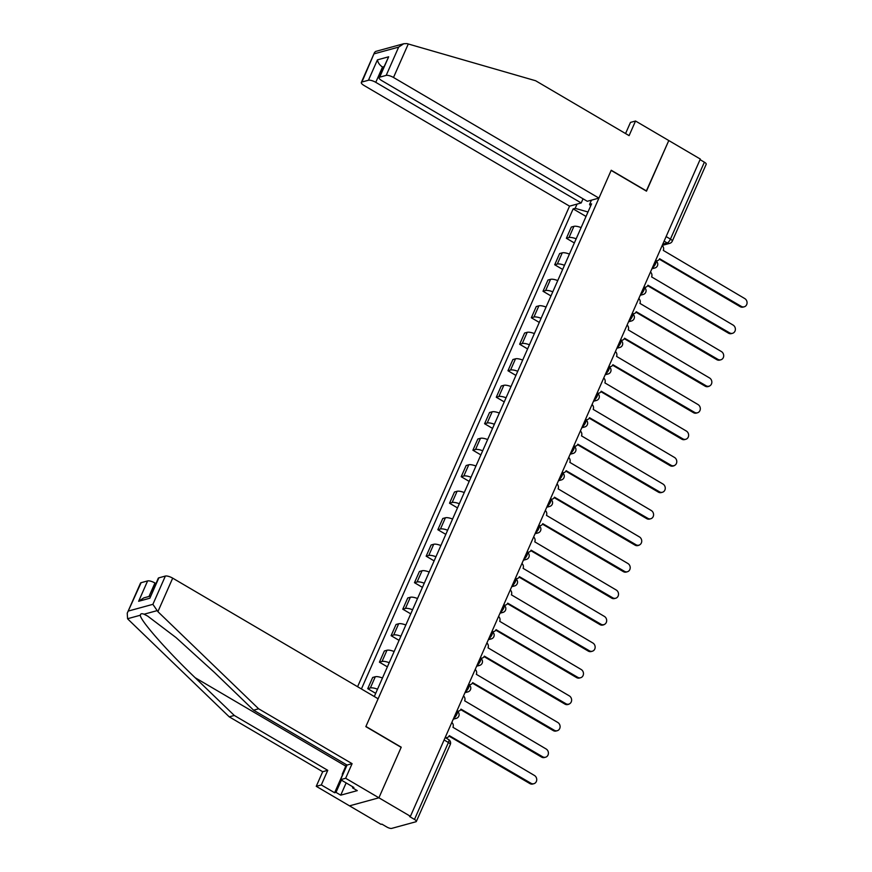 <?xml version="1.0" encoding="UTF-8"?>
<svg xmlns="http://www.w3.org/2000/svg" width="872" height="872" viewBox="0 0 872 872"><rect width="100%" height="100%" fill="white"/><g stroke="black" fill="none" stroke-linecap="round" stroke-linejoin="round"><path stroke-width="1.31" d="M127.236 613.201L140.501 583.117A5.853 1.798 23.8 0 1 141.111 582.692L127.236 613.201L127.574 618.728L128.5 619.709L229.238 716.839L322.695 771.72L316.253 786.315L381.031 824.356L381.892 824.127L386.808 827.005A3.902 1.199 -156.2 0 0 391.681 828.4L415.933 821.762A3.902 1.199 -156.2 0 0 416.336 821.479A3.902 1.199 -156.2 0 0 414.483 819.429L448.415 742.497A3.902 1.308 -59.6 0 0 448.677 739.598L445.178 737.548M375.767 82.328A5.853 1.798 -156.2 0 0 368.442 80.246L377.434 59.863C377.925 62.686 379.625 65.084 382.503 67.046L375.767 82.328L581.199 202.958L569.547 206.152L357.585 686.722M346.14 782.914L340.734 795.166L357.28 790.632L352.528 787.852L353.901 787.471L340.592 779.655L345.65 778.271L378.906 797.804L349.519 805.848L378.906 797.804L410.429 816.312L700.314 159.053L668.791 140.545L646.305 191.055M158.846 577.842L149.864 598.214L158.246 578.267A5.853 1.798 23.8 0 1 158.846 577.842L165.364 576.054A5.853 1.798 23.8 0 1 172.689 578.147L378.121 698.777L365.837 726.627L401.153 747.369L378.906 797.804L401.229 747.195L365.913 726.452L611.152 170.422L646.479 191.164L668.791 140.545L635.535 121.023L630.478 122.407L625.562 133.547M410.429 816.312L409.578 816.552L414.483 819.429M700.053 159.641L704.369 162.181A3.902 1.199 23.8 0 1 706.222 164.219L672.29 241.152A3.902 1.199 -156.2 0 0 670.437 239.113L704.369 162.181M581.112 227.592A8.971 2.758 -156.2 0 0 573.939 226.349L571.323 227.058L566.386 238.274L569.002 237.555A8.971 2.758 23.8 0 1 576.174 238.808M574.343 242.939L566.386 238.274M569.427 254.09A8.971 2.758 -156.2 0 0 562.255 252.836L559.639 253.556L554.701 264.761L557.317 264.053A8.971 2.758 23.8 0 1 564.478 265.295M562.658 269.437L554.701 264.761M557.742 280.577A8.971 2.758 -156.2 0 0 550.57 279.334L547.954 280.054L543.016 291.259L545.632 290.54A8.971 2.758 23.8 0 1 552.793 291.793M550.973 295.935L543.016 291.259M546.057 307.075A8.971 2.758 -156.2 0 0 538.885 305.832L536.269 306.541L531.331 317.757L533.947 317.037A8.971 2.758 23.8 0 1 541.109 318.28M539.288 322.422L531.331 317.757M534.373 333.573A8.971 2.758 -156.2 0 0 527.2 332.319L524.584 333.039L519.647 344.244L522.252 343.535A8.971 2.758 23.8 0 1 529.424 344.778M527.604 348.92L519.647 344.244M522.688 360.06A8.971 2.758 -156.2 0 0 515.515 358.817L512.9 359.537L507.962 370.742L510.567 370.022A8.971 2.758 23.8 0 1 517.739 371.276M515.919 375.418L507.962 370.742M511.003 386.558A8.971 2.758 -156.2 0 0 503.831 385.315L501.215 386.024L496.277 397.24L498.882 396.52A8.971 2.758 23.8 0 1 506.054 397.763M504.234 401.905L496.277 397.24M499.318 413.055A8.971 2.758 -156.2 0 0 492.146 411.802L489.53 412.521L484.592 423.727L487.197 423.018A8.971 2.758 23.8 0 1 494.37 424.261M492.549 428.403L484.592 423.727M487.633 439.543A8.971 2.758 -156.2 0 0 480.461 438.3L477.845 439.008L472.897 450.225L475.513 449.505A8.971 2.758 23.8 0 1 482.685 450.759M480.864 454.901L472.897 450.225M475.949 466.04A8.971 2.758 -156.2 0 0 468.776 464.787L466.16 465.506L461.212 476.712L463.828 476.003A8.971 2.758 23.8 0 1 471 477.246M469.18 481.388L461.212 476.712M464.264 492.538A8.971 2.758 -156.2 0 0 457.092 491.285L454.476 492.004L449.527 503.209L452.143 502.49A8.971 2.758 23.8 0 1 459.315 503.744M457.495 507.886L449.527 503.209M452.579 519.025A8.971 2.758 -156.2 0 0 445.407 517.783L442.791 518.491L437.842 529.707L440.458 528.988A8.971 2.758 23.8 0 1 447.63 530.241M445.81 534.373L437.842 529.707M440.894 545.523A8.971 2.758 -156.2 0 0 433.722 544.27L431.106 544.989L426.157 556.194L428.773 555.486A8.971 2.758 23.8 0 1 435.946 556.728M434.114 560.87L426.157 556.194M429.209 572.021A8.971 2.758 -156.2 0 0 422.037 570.768L419.421 571.487L414.473 582.692L417.089 581.973A8.971 2.758 23.8 0 1 424.261 583.226M422.43 587.368L414.473 582.692M417.514 598.508A8.971 2.758 -156.2 0 0 410.352 597.266L407.736 597.974L402.788 609.19L405.404 608.471A8.971 2.758 23.8 0 1 412.576 609.724M410.745 613.855L402.788 609.19M405.829 625.006A8.971 2.758 -156.2 0 0 398.668 623.753L396.052 624.472L391.103 635.677L393.719 634.969A8.971 2.758 23.8 0 1 400.891 636.211M399.06 640.353L391.103 635.677M394.144 651.504A8.971 2.758 -156.2 0 0 386.983 650.25L384.367 650.97L379.418 662.175L382.034 661.456A8.971 2.758 23.8 0 1 389.206 662.709M387.375 666.851L379.418 662.175M382.459 677.991A8.971 2.758 -156.2 0 0 375.287 676.748L372.682 677.457L367.733 688.673L370.349 687.954A8.971 2.758 23.8 0 1 377.522 689.207M375.69 693.338L367.733 688.673M591.445 200.157L589.57 204.397L590.606 206.065M373.783 696.227L374.513 696.03L591.587 203.852L589.57 204.397M587.99 211.994L575.171 208.343L573.155 208.888L361.422 688.967M575.171 208.343L577.046 204.092M586.028 216.452L573.155 208.888M655.548 260.554A3.902 3.477 74.7 0 0 659.624 258.744L741.309 306.388A4.491 3.989 74.7 0 0 744.764 298.573L663.298 250.417A3.902 3.477 74.7 0 0 662.175 245.544M744.219 306.802L743.108 307.108A4.491 3.989 -105.3 0 1 740.197 306.682L659.374 259.224M657.488 260.641L656.376 260.946A3.902 3.477 -105.3 0 1 656.093 261.011M643.863 287.052A3.902 3.477 74.7 0 0 647.94 285.231L729.624 332.875A4.491 3.989 74.7 0 0 733.08 325.06L651.613 276.915A3.902 3.477 74.7 0 0 650.49 272.042M732.534 333.3L731.423 333.605A4.491 3.989 -105.3 0 1 728.512 333.18L647.689 285.722M645.803 287.139L644.691 287.444A3.902 3.477 -105.3 0 1 644.408 287.498M632.178 313.538A3.902 3.477 74.7 0 0 636.255 311.729L717.939 359.373A4.491 3.989 74.7 0 0 721.395 351.558L639.928 303.402A3.902 3.477 74.7 0 0 638.794 298.529M720.85 359.787L719.738 360.092A4.491 3.989 -105.3 0 1 716.828 359.678L636.004 312.209M634.118 313.626L633.007 313.931A3.902 3.477 -105.3 0 1 632.723 313.996M598.944 198.108L393.501 77.477A5.853 1.798 -156.2 0 0 386.187 75.384L379.669 77.172A5.853 1.798 -156.2 0 0 379.069 77.597A5.853 1.798 -156.2 0 0 381.849 80.66L587.292 201.29L598.944 198.108L611.228 170.247L646.544 190.99M386.187 75.384L398.657 47.11L403.758 43.731L406.952 43.6L535.637 80.747L629.094 135.629L635.535 121.023M368.442 80.246L361.935 82.023A5.853 1.798 -156.2 0 0 361.324 82.448A5.853 1.798 -156.2 0 0 364.115 85.521L569.547 206.152M583.041 198.794L581.199 202.958M383.887 66.664L382.503 67.046L383.473 67.613M379.069 77.597L388.661 56.789L379.669 77.172M403.758 43.731L375.712 51.415L374.589 52.374L361.935 82.023M172.689 578.147L157.897 611.664L152.894 604.329L165.364 576.054M340.592 779.655L347.034 765.049L253.578 710.179L214.447 672.443L176.024 637.563L147.619 616.057L144.065 614.215C141.744 613.321 140.501 613.67 140.327 615.229C139.814 619.894 167.086 650.992 195.165 677.718L234.296 715.454L327.752 770.336L321.31 784.942L334.619 792.746L342.543 774.772M253.578 710.179L258.635 708.794L352.092 763.665L345.65 778.271M157.897 611.664L258.635 708.794M347.034 765.049L352.092 763.665M141.111 582.692L147.619 580.916A5.853 1.798 23.8 0 1 154.944 582.997L149.003 596.481M155.914 583.564L154.944 582.997M340.734 795.166L335.982 792.376L334.619 792.746M316.253 786.315L321.31 784.942M322.695 771.72L327.752 770.336M229.238 716.839L234.296 715.454M352.528 787.852L352.942 786.904M341.388 780.124L335.982 792.376M150.376 596.099L143.738 597.919L138.637 601.288L147.619 580.916M342.652 774.979L342.227 774.216L346.424 764.7M620.493 340.036A3.902 3.477 74.7 0 0 624.57 338.216L706.255 385.86A4.491 3.989 74.7 0 0 709.699 378.056L628.243 329.899A3.902 3.477 74.7 0 0 627.11 325.027M709.165 386.285L708.053 386.59A4.491 3.989 -105.3 0 1 705.143 386.165L624.319 338.707M622.434 340.124L621.322 340.429A3.902 3.477 -105.3 0 1 621.038 340.494M608.809 366.523A3.902 3.477 74.7 0 0 612.885 364.714L694.57 412.358A4.491 3.989 74.7 0 0 698.014 404.543L616.558 356.397A3.902 3.477 74.7 0 0 615.425 351.525M697.48 412.783L696.368 413.088A4.491 3.989 -105.3 0 1 693.458 412.663L612.635 365.205M610.749 366.622L609.637 366.927A3.902 3.477 -105.3 0 1 609.354 366.981M597.124 393.021A3.902 3.477 74.7 0 0 601.2 391.212L682.885 438.856A4.491 3.989 74.7 0 0 686.329 431.041L604.874 382.884A3.902 3.477 74.7 0 0 603.74 378.012M685.795 439.27L684.683 439.575A4.491 3.989 -105.3 0 1 681.773 439.161L600.939 391.692M599.064 393.108L597.952 393.414A3.902 3.477 -105.3 0 1 597.669 393.479M585.439 419.519A3.902 3.477 74.7 0 0 589.516 417.699L671.2 465.343A4.491 3.989 74.7 0 0 674.645 457.538L593.189 409.382A3.902 3.477 74.7 0 0 592.055 404.51M674.111 465.768L672.999 466.073A4.491 3.989 -105.3 0 1 670.088 465.648L589.254 418.189M587.379 419.606L586.267 419.912A3.902 3.477 -105.3 0 1 585.984 419.977M573.754 446.006A3.902 3.477 74.7 0 0 577.831 444.197L659.515 491.841A4.491 3.989 74.7 0 0 662.96 484.025L581.504 435.88A3.902 3.477 74.7 0 0 580.371 431.008M662.426 492.266L661.314 492.571A4.491 3.989 -105.3 0 1 658.404 492.146L577.569 444.687M575.694 446.104L574.583 446.41A3.902 3.477 -105.3 0 1 574.299 446.464M562.069 472.504A3.902 3.477 74.7 0 0 566.146 470.695L647.831 518.339A4.491 3.989 74.7 0 0 651.275 510.523L569.819 462.367A3.902 3.477 74.7 0 0 568.686 457.495M650.741 518.753L649.629 519.058A4.491 3.989 -105.3 0 1 646.719 518.644L565.884 471.174M564.01 472.591L562.898 472.897A3.902 3.477 -105.3 0 1 562.614 472.962M550.385 499.002A3.902 3.477 74.7 0 0 554.461 497.182L636.146 544.826A4.491 3.989 74.7 0 0 639.59 537.021L558.135 488.865A3.902 3.477 74.7 0 0 557.001 483.993M639.056 545.251L637.944 545.556A4.491 3.989 -105.3 0 1 635.034 545.131L554.2 497.672M552.325 499.089L551.213 499.394A3.902 3.477 -105.3 0 1 550.93 499.46M538.7 525.489A3.902 3.477 74.7 0 0 542.776 523.68L624.461 571.323A4.491 3.989 74.7 0 0 627.905 563.508L546.45 515.363A3.902 3.477 74.7 0 0 545.316 510.491M627.371 571.749L626.26 572.054A4.491 3.989 -105.3 0 1 623.349 571.629L542.515 524.17M540.64 525.587L539.528 525.881A3.902 3.477 -105.3 0 1 539.245 525.947M527.015 551.987A3.902 3.477 74.7 0 0 531.092 550.178L612.776 597.821A4.491 3.989 74.7 0 0 616.221 590.006L534.765 541.85A3.902 3.477 74.7 0 0 533.631 536.978M615.687 598.236L614.575 598.541A4.491 3.989 -105.3 0 1 611.664 598.127L530.83 550.657M528.955 552.074L527.843 552.379A3.902 3.477 -105.3 0 1 527.56 552.445M515.33 578.485A3.902 3.477 74.7 0 0 519.407 576.664L601.091 624.308A4.491 3.989 74.7 0 0 604.536 616.504L523.08 568.348A3.902 3.477 74.7 0 0 521.947 563.476M604.002 624.734L602.879 625.039A4.491 3.989 -105.3 0 1 599.98 624.614L519.145 577.155M517.27 578.572L516.159 578.877A3.902 3.477 -105.3 0 1 515.875 578.943M503.645 604.972A3.902 3.477 74.7 0 0 507.722 603.162L589.407 650.806A4.491 3.989 74.7 0 0 592.851 642.991L511.395 594.835A3.902 3.477 74.7 0 0 510.262 589.973M592.317 651.231L591.194 651.537A4.491 3.989 -105.3 0 1 588.295 651.112L507.46 603.653M505.586 605.059L504.474 605.364A3.902 3.477 -105.3 0 1 504.19 605.43M491.961 631.47A3.902 3.477 74.7 0 0 496.037 629.66L577.722 677.304A4.491 3.989 74.7 0 0 581.166 669.489L499.711 621.333A3.902 3.477 74.7 0 0 498.577 616.46M580.632 677.718L579.509 678.024A4.491 3.989 -105.3 0 1 576.61 677.609L495.776 630.14M493.901 631.557L492.778 631.862A3.902 3.477 -105.3 0 1 492.506 631.928M480.276 657.968A3.902 3.477 74.7 0 0 484.352 656.147L566.037 703.791A4.491 3.989 74.7 0 0 569.481 695.987L488.026 647.831A3.902 3.477 74.7 0 0 486.892 642.958M568.947 704.216L567.825 704.522A4.491 3.989 -105.3 0 1 564.925 704.096L484.091 656.638M482.216 658.055L481.093 658.36A3.902 3.477 -105.3 0 1 480.821 658.425M468.591 684.455A3.902 3.477 74.7 0 0 472.668 682.645L554.352 730.289A4.491 3.989 74.7 0 0 557.797 722.474L476.33 674.318A3.902 3.477 74.7 0 0 475.207 669.456M557.263 730.703L556.14 731.009A4.491 3.989 -105.3 0 1 553.24 730.594L472.406 683.125M470.531 684.542L469.409 684.847A3.902 3.477 -105.3 0 1 469.125 684.912M456.906 710.953A3.902 3.477 74.7 0 0 460.983 709.143L542.667 756.787A4.491 3.989 74.7 0 0 546.112 748.972L464.645 700.816A3.902 3.477 74.7 0 0 463.523 695.943M545.567 757.201L544.455 757.506A4.491 3.989 -105.3 0 1 541.556 757.092L460.721 709.623M458.846 711.04L457.724 711.345A3.902 3.477 -105.3 0 1 457.44 711.41M445.221 737.45A3.902 3.477 74.7 0 0 449.298 735.63L530.983 783.274A4.491 3.989 74.7 0 0 534.427 775.459L452.96 727.313A3.902 3.477 74.7 0 0 451.838 722.441M533.882 783.699L532.77 784.004A4.491 3.989 -105.3 0 1 529.86 783.579L449.036 736.121M447.162 737.538L446.039 737.843A3.902 3.477 -105.3 0 1 445.777 737.897M453.8 717.983A3.902 1.308 -59.6 0 0 456.939 714.146A3.902 1.308 -59.6 0 0 457.201 711.247L456.863 711.051M465.485 691.496A3.902 1.308 -59.6 0 0 468.624 687.648A3.902 1.308 -59.6 0 0 468.885 684.76L468.547 684.553M477.169 664.998A3.902 1.308 -59.6 0 0 480.309 661.15A3.902 1.308 -59.6 0 0 480.57 658.262L480.232 658.066M488.854 638.5A3.902 1.308 -59.6 0 0 491.993 634.663A3.902 1.308 -59.6 0 0 492.255 631.764L491.917 631.568M500.539 612.013A3.902 1.308 -59.6 0 0 503.678 608.166A3.902 1.308 -59.6 0 0 503.94 605.277L503.602 605.07M512.224 585.515A3.902 1.308 -59.6 0 0 515.363 581.678A3.902 1.308 -59.6 0 0 515.625 578.779L515.287 578.583M523.909 559.017A3.902 1.308 -59.6 0 0 527.048 555.181A3.902 1.308 -59.6 0 0 527.309 552.281L526.971 552.085M535.593 532.53A3.902 1.308 -59.6 0 0 538.733 528.683A3.902 1.308 -59.6 0 0 538.994 525.794L538.656 525.587M547.278 506.033A3.902 1.308 -59.6 0 0 550.417 502.196A3.902 1.308 -59.6 0 0 550.679 499.296L550.341 499.1M558.963 479.535A3.902 1.308 -59.6 0 0 562.102 475.698A3.902 1.308 -59.6 0 0 562.364 472.798L562.026 472.602M570.648 453.048A3.902 1.308 -59.6 0 0 573.787 449.2A3.902 1.308 -59.6 0 0 574.048 446.311L573.711 446.115M582.333 426.55A3.902 1.308 -59.6 0 0 585.472 422.713A3.902 1.308 -59.6 0 0 585.733 419.814L585.395 419.617M594.028 400.052A3.902 1.308 -59.6 0 0 597.157 396.215A3.902 1.308 -59.6 0 0 597.418 393.316L597.08 393.119M605.713 373.565A3.902 1.308 -59.6 0 0 608.841 369.717A3.902 1.308 -59.6 0 0 609.103 366.829L608.765 366.632M617.398 347.067A3.902 1.308 -59.6 0 0 620.526 343.23A3.902 1.308 -59.6 0 0 620.788 340.331L620.45 340.135M629.083 320.569A3.902 1.308 -59.6 0 0 632.211 316.732A3.902 1.308 -59.6 0 0 632.473 313.833L632.135 313.637M640.767 294.082A3.902 1.308 -59.6 0 0 643.896 290.234A3.902 1.308 -59.6 0 0 644.157 287.346L643.819 287.15M652.452 267.584A3.902 1.308 -59.6 0 0 655.581 263.747A3.902 1.308 -59.6 0 0 655.842 260.848L655.504 260.652M662.764 244.193L667.222 242.972A3.902 1.308 -59.6 0 0 670.437 239.113L666.121 236.574M664.115 241.152L667.222 242.972A3.902 3.477 -105.3 0 0 669.751 243.343A3.902 3.902 0 0 0 672.29 241.152M382.034 661.456L386.983 650.25M393.719 634.969L398.668 623.753M405.404 608.471L410.352 597.266M417.089 581.973L422.037 570.768M428.773 555.486L433.722 544.27M440.458 528.988L445.407 517.783M452.143 502.49L457.092 491.285M463.828 476.003L468.776 464.787M475.513 449.505L480.461 438.3M487.197 423.018L492.146 411.802M498.882 396.52L503.831 385.315M510.567 370.022L515.515 358.817M522.252 343.535L527.2 332.319M533.947 317.037L538.885 305.832M545.632 290.54L550.57 279.334M557.317 264.053L562.255 252.836M569.002 237.555L573.939 226.349M370.349 687.954L375.287 676.748M652.43 267.639A3.902 3.477 74.7 0 0 654.905 267.976A3.902 3.902 0 0 0 655.842 260.848M640.735 294.137A3.902 3.477 74.7 0 0 643.209 294.474A3.902 3.902 0 0 0 644.157 287.346M629.05 320.634A3.902 3.477 74.7 0 0 631.524 320.961A3.902 3.902 0 0 0 632.473 313.833M617.365 347.121A3.902 3.477 74.7 0 0 619.839 347.459A3.902 3.902 0 0 0 620.788 340.331M605.68 373.619A3.902 3.477 74.7 0 0 608.155 373.957A3.902 3.902 0 0 0 609.103 366.829M593.996 400.106A3.902 3.477 74.7 0 0 596.47 400.444A3.902 3.902 0 0 0 597.418 393.316M582.311 426.604A3.902 3.477 74.7 0 0 584.785 426.942A3.902 3.902 0 0 0 585.733 419.814M570.626 453.102A3.902 3.477 74.7 0 0 573.1 453.44A3.902 3.902 0 0 0 574.048 446.311M558.941 479.589A3.902 3.477 74.7 0 0 561.415 479.927A3.902 3.902 0 0 0 562.364 472.798M547.256 506.087A3.902 3.477 74.7 0 0 549.731 506.425A3.902 3.902 0 0 0 550.679 499.296M535.572 532.585A3.902 3.477 74.7 0 0 538.046 532.912A3.902 3.902 0 0 0 538.994 525.794M523.887 559.072A3.902 3.477 74.7 0 0 526.361 559.41A3.902 3.902 0 0 0 527.309 552.281M512.202 585.57A3.902 3.477 74.7 0 0 514.676 585.908A3.902 3.902 0 0 0 515.625 578.779M500.517 612.068A3.902 3.477 74.7 0 0 502.991 612.395A3.902 3.902 0 0 0 503.94 605.277M488.832 638.555A3.902 3.477 74.7 0 0 491.307 638.893A3.902 3.902 0 0 0 492.255 631.764M477.148 665.053A3.902 3.477 74.7 0 0 479.622 665.391A3.902 3.902 0 0 0 480.57 658.262M465.463 691.551A3.902 3.477 74.7 0 0 467.937 691.878A3.902 3.902 0 0 0 468.885 684.76M453.778 718.038A3.902 3.477 74.7 0 0 456.252 718.375A3.902 3.902 0 0 0 457.201 711.247M444.11 739.968L448.415 742.497A3.902 1.199 -156.2 0 1 450.268 744.546A3.902 3.902 0 0 0 448.677 739.598M741.309 306.388L740.197 306.682M729.624 332.875L728.512 333.18M717.939 359.373L716.828 359.678M398.657 47.11L374.404 53.748M377.434 59.863L388.661 56.789M408.292 43.949L393.501 77.477M156.818 610.716L144.065 614.215M140.327 615.229L127.574 618.728M128.631 610.967L152.894 604.329M149.864 598.214L138.637 601.288M345.781 766.161L195.165 677.718M706.255 385.86L705.143 386.165M694.57 412.358L693.458 412.663M682.885 438.856L681.773 439.161M671.2 465.343L670.088 465.648M659.515 491.841L658.404 492.146M647.831 518.339L646.719 518.644M636.146 544.826L635.034 545.131M624.461 571.323L623.349 571.629M612.776 597.821L611.664 598.127M601.091 624.308L599.98 624.614M589.407 650.806L588.295 651.112M577.722 677.304L576.61 677.609M566.037 703.791L564.925 704.096M554.352 730.289L553.24 730.594M542.667 756.787L541.556 757.092M530.983 783.274L529.86 783.579M651.918 268.794L654.905 267.976M640.233 295.292L643.209 294.474M628.548 321.779L631.524 320.961M616.864 348.277L619.839 347.459M605.179 374.764L608.155 373.957M593.494 401.262L596.47 400.444M581.809 427.76L584.785 426.942M570.125 454.247L573.1 453.44M558.44 480.745L561.415 479.927M546.755 507.242L549.731 506.425M535.059 533.729L538.046 532.912M523.374 560.227L526.361 559.41M511.69 586.725L514.676 585.908M500.005 613.212L502.991 612.395M488.32 639.71L491.307 638.893M476.635 666.208L479.622 665.391M464.95 692.695L467.937 691.878M453.266 719.193L456.252 718.375M450.268 744.546L416.336 821.479M669.751 243.343L662.23 245.403M361.324 82.448L374.589 52.374"/></g></svg>
